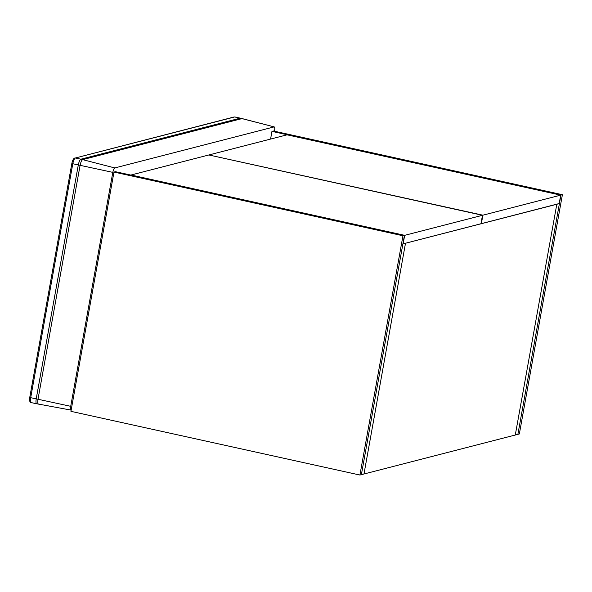 <?xml version="1.0" encoding="UTF-8"?>
<svg xmlns="http://www.w3.org/2000/svg" width="592" height="592" viewBox="0 0 592 592"><rect width="100%" height="100%" fill="white"/><g stroke="black" fill="none" stroke-linecap="round" stroke-linejoin="round"><path stroke-width="0.89" d="M274.496 131.239L274.592 130.699C274.962 128.242 274.784 126.977 274.074 126.91L114.804 167.936C113.997 168.394 113.331 169.874 112.806 172.368L70.714 406.319C70.344 408.776 70.522 410.041 71.232 410.108M70.714 406.319L30.703 397.676L72.801 163.725L78.299 164.939L36.208 398.89C35.735 402.064 35.957 403.7 36.874 403.788L71.151 410.115M242.165 118.6L240.152 118.178L80.882 159.204L82.658 159.633C81.622 160.217 80.771 162.119 80.09 165.331L78.299 164.939C78.98 161.705 79.839 159.796 80.882 159.204L75.384 157.99L234.654 116.964L242.165 118.6L274.259 126.91L241.936 118.607L82.658 159.633L114.804 167.936M209.213 155.052L482.887 215.192L481.355 223.695L480.978 223.613M481.355 223.695L559.166 203.655L560.691 195.145L287.053 134.828L209.25 154.867M482.887 215.192L560.691 195.145M482.48 215.296L208.843 154.971L131.032 175.01L404.669 235.335L482.48 215.296L480.948 223.798L403.137 243.845L404.669 235.335M113.982 172.065L402.96 235.771L359.914 475.036L70.929 411.336L113.982 172.065L115.447 171.695L404.425 235.394L361.372 474.658L402.893 243.904L559.181 203.544M359.914 475.036L363.976 473.992L405.498 243.238L363.976 473.992L517.889 434.35L559.403 203.589M515.284 435.016L556.806 204.262L515.284 435.016M271.957 131.38L273.415 131.002L562.4 194.709L519.347 433.973L517.889 434.35L560.935 195.086L271.957 131.38L270.574 139.068M562.4 194.709L560.935 195.086M402.96 235.771L404.425 235.394M112.806 172.368L80.09 165.331L37.999 399.282C37.533 402.442 37.747 404.062 38.665 404.151M234.077 116.979L75.384 157.99C74.34 158.582 73.482 160.491 72.801 163.725L71.861 163.385L29.77 397.328L30.703 397.676C30.229 400.858 30.451 402.486 31.376 402.575M29.77 397.328C29.334 400.784 29.792 402.538 31.154 402.582L36.66 403.796M234.869 116.964L240.374 118.171M71.861 163.385C72.572 160.092 73.549 158.301 74.799 158.005"/></g></svg>
